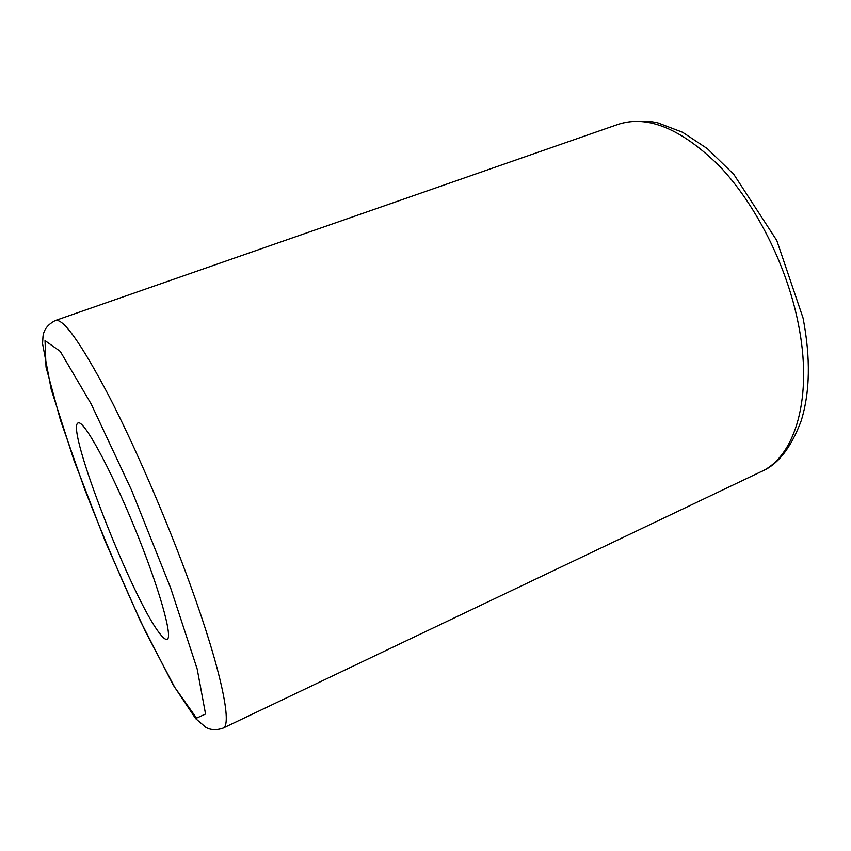 <?xml version="1.0" encoding="UTF-8"?>
<svg xmlns="http://www.w3.org/2000/svg" width="851" height="851" viewBox="0 0 851 851"><rect width="100%" height="100%" fill="white"/><g stroke="black" fill="none" stroke-linecap="round" stroke-linejoin="round"><path stroke-width="1.28" d="M159.605 633.314C132.213 598.955 64.899 426.521 78.154 422.958C83.568 419.639 109.407 466.348 134.075 526.429C158.807 586.488 173.296 637.867 167.104 639.314C165.583 639.909 163.084 637.899 159.605 633.314M798.036 322.338C813.641 397.385 795.142 456.827 760.9 471.762C777.58 465.029 791.005 448.062 801.174 420.862C810.067 392.215 810.705 357.931 803.067 318.029L776.793 240.493L733.839 174.402L707.266 148.606L682.598 132.277L658.163 122.98C649.77 120.651 631.495 119.917 618.081 124.374C647.643 114.683 681.555 128.724 719.818 166.477C755.773 204.389 786.367 264.852 798.036 322.338M55.443 320.476C47.89 324.327 43.752 329.645 42.997 336.432L42.55 343.676L51.23 389.45L73.803 459.848L105.152 541.151L140.138 620.56L173.37 685.278L195.709 718.68L205.899 727.403C210.782 730.115 216.494 730.36 223.047 728.126C232.408 725.477 221.388 670.641 190.624 585.743C167.211 520.908 134.883 446.105 108.279 394.736C80.866 342.996 63.261 318.242 55.443 320.476L618.081 124.374M170.625 587.913L197.177 668.971L205.559 714.01L196.538 718.138L174.742 687.331L145.649 631.921C124.331 586.435 103.95 538.726 84.504 488.782L60.485 420.245L46.028 367.089L45.029 340.623L60.251 351.378L91.153 403.959L131.607 490.304L170.625 587.913M223.047 728.126L760.9 471.762"/></g></svg>

